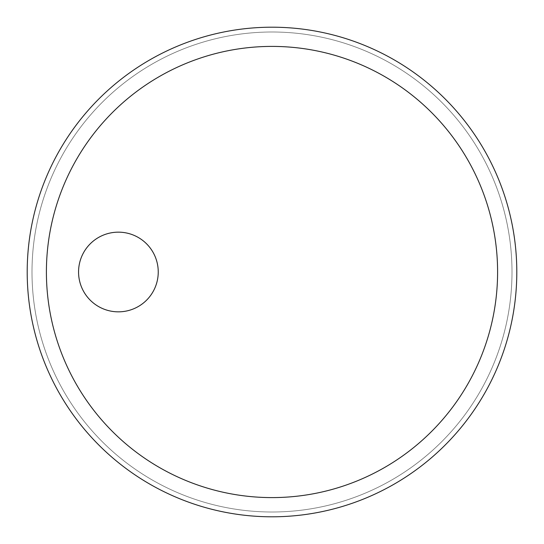 <?xml version="1.0" encoding="UTF-8"?>
<svg xmlns="http://www.w3.org/2000/svg" width="544" height="544" viewBox="0 0 544 544"><rect width="100%" height="100%" fill="white"/><g stroke="black" fill="none" stroke-linecap="round" stroke-linejoin="round"><path stroke-width="0.41" stroke-dasharray="2.72 2.04" d="M516.8 272A244.8 244.8 0 0 0 272 27.2A244.8 244.8 0 0 0 27.2 272A244.8 244.8 0 0 0 272 516.8A244.8 244.8 0 0 0 516.8 272M511.999 272A239.999 239.999 0 0 0 272 32.001A239.999 239.999 0 0 0 32.001 272A239.999 239.999 0 0 0 272 511.999A239.999 239.999 0 0 0 511.999 272A239.999 239.999 0 0 1 272 511.999A239.999 239.999 0 0 1 32.001 272A239.999 239.999 0 0 1 272 32.001A239.999 239.999 0 0 1 511.999 272A239.999 239.999 0 0 0 272 32.001A239.999 239.999 0 0 0 32.001 272A239.999 239.999 0 0 0 272 511.999A239.999 239.999 0 0 0 511.999 272M118.402 311.841A39.841 39.841 0 0 0 158.243 272A39.841 39.841 0 0 0 118.402 232.159A39.841 39.841 0 0 0 78.56 272A39.841 39.841 0 0 0 118.402 311.841M497.597 272A225.597 225.597 0 0 1 272 497.597A225.597 225.597 0 0 1 46.403 272A225.597 225.597 0 0 1 272 46.403A225.597 225.597 0 0 1 497.597 272"/><path stroke-width="0.82" d="M118.402 311.841A39.841 39.841 0 0 0 158.243 272A39.841 39.841 0 0 0 118.402 232.159A39.841 39.841 0 0 0 78.56 272A39.841 39.841 0 0 0 118.402 311.841M516.8 272A244.8 244.8 0 0 1 272 516.8A244.8 244.8 0 0 1 27.2 272A244.8 244.8 0 0 1 272 27.2A244.8 244.8 0 0 1 516.8 272A244.8 244.8 0 0 0 272 27.2A244.8 244.8 0 0 0 27.2 272A244.8 244.8 0 0 0 272 516.8A244.8 244.8 0 0 0 516.8 272M497.597 272A225.597 225.597 0 0 1 272 497.597A225.597 225.597 0 0 1 46.403 272A225.597 225.597 0 0 1 272 46.403A225.597 225.597 0 0 1 497.597 272"/></g></svg>
